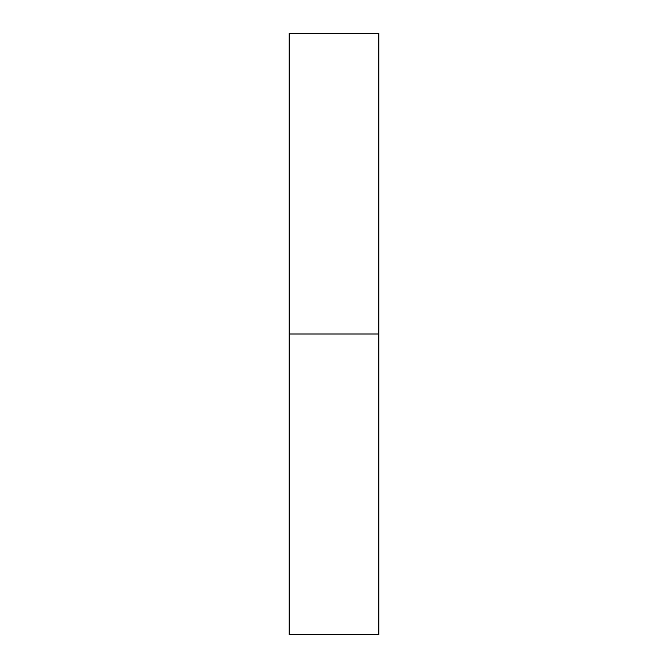 <?xml version="1.0" encoding="UTF-8"?>
<svg xmlns="http://www.w3.org/2000/svg" width="668" height="668" viewBox="0 0 668 668"><rect width="100%" height="100%" fill="white"/><g stroke="black" fill="none" stroke-linecap="round" stroke-linejoin="round"><path stroke-width="1" d="M378.806 634.6L378.806 33.4L378.806 334L289.194 334L289.194 33.4L289.194 634.6L378.806 634.6L378.806 334L289.194 334L289.194 634.6M289.194 33.4L378.806 33.4"/></g></svg>
